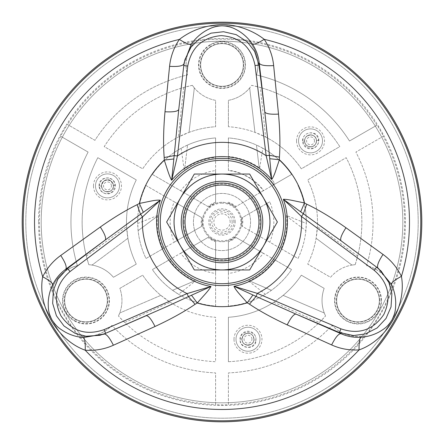 <?xml version="1.0" encoding="UTF-8"?>
<svg xmlns="http://www.w3.org/2000/svg" width="444" height="444" viewBox="0 0 444 444"><rect width="100%" height="100%" fill="white"/><g stroke="black" fill="none" stroke-linecap="round" stroke-linejoin="round"><path stroke-width="0.33" stroke-dasharray="2.22 1.67" d="M418.204 222A196.204 196.204 0 0 1 123.898 391.919A196.204 196.204 0 0 1 123.898 52.081A196.204 196.204 0 0 1 418.204 222A196.204 196.204 0 0 1 123.898 391.919A196.204 196.204 0 0 1 123.898 52.081A196.204 196.204 0 0 1 418.204 222M185.048 222A36.952 36.952 0 0 1 240.476 189.999A36.952 36.952 0 0 1 240.476 254.001A36.952 36.952 0 0 1 185.048 222A36.952 36.952 0 0 0 240.476 254.001A36.952 36.952 0 0 0 240.476 189.999A36.952 36.952 0 0 0 185.048 222M376.756 267.244L378.038 268.193M183.988 63.77L183.805 65.362M183.988 63.786L184.021 63.47M104.007 334.021L105.439 333.4M241.703 222A19.703 19.703 0 0 0 222 202.298A19.703 19.703 0 0 0 202.298 222A19.703 19.703 0 0 0 222 241.703A19.703 19.703 0 0 0 241.703 222A19.703 19.703 0 0 1 212.149 239.061A19.703 19.703 0 0 1 212.149 204.939A19.703 19.703 0 0 1 241.703 222M210.267 44.633A23.465 23.465 0 0 0 210.267 85.281A23.465 23.465 0 0 0 245.465 64.957A23.465 23.465 0 0 0 210.267 44.633A23.465 23.465 0 0 0 210.267 85.281A23.465 23.465 0 0 0 245.465 64.957A23.465 23.465 0 0 0 210.267 44.633M334.537 300.521A23.465 23.465 0 0 0 369.735 320.846A23.465 23.465 0 0 0 369.735 280.197A23.465 23.465 0 0 0 334.537 300.521A23.465 23.465 0 0 0 358.003 323.987A23.465 23.465 0 0 0 381.468 300.521A23.465 23.465 0 0 0 358.003 277.056A23.465 23.465 0 0 0 334.537 300.521M97.73 280.197A23.465 23.465 0 0 0 62.532 300.521A23.465 23.465 0 0 0 97.73 320.846A23.465 23.465 0 0 0 97.73 280.197A23.465 23.465 0 0 0 65.673 288.789A23.465 23.465 0 0 0 74.265 320.846A23.465 23.465 0 0 0 106.321 312.254A23.465 23.465 0 0 0 97.73 280.197M104.473 311.189A21.334 21.334 0 0 0 85.997 279.187A21.334 21.334 0 0 0 67.521 311.189A21.334 21.334 0 0 0 104.473 311.189A21.334 21.334 0 0 0 96.664 282.045A21.334 21.334 0 0 0 67.521 289.854A21.334 21.334 0 0 0 75.33 318.997A21.334 21.334 0 0 0 104.473 311.189A21.334 21.334 0 0 0 96.664 282.045A21.334 21.334 0 0 0 67.521 289.854A21.334 21.334 0 0 0 75.33 318.997A21.334 21.334 0 0 0 104.473 311.189M240.476 54.29A21.334 21.334 0 0 0 203.524 54.29A21.334 21.334 0 0 0 222 86.291A21.334 21.334 0 0 0 240.476 54.29A21.334 21.334 0 0 0 211.333 46.481A21.334 21.334 0 0 0 203.524 75.624A21.334 21.334 0 0 0 232.667 83.433A21.334 21.334 0 0 0 240.476 54.29A21.334 21.334 0 0 0 211.333 46.481A21.334 21.334 0 0 0 203.524 75.624A21.334 21.334 0 0 0 232.667 83.433A21.334 21.334 0 0 0 240.476 54.29M358.003 279.187A21.334 21.334 0 0 0 339.527 311.189A21.334 21.334 0 0 0 376.479 311.189A21.334 21.334 0 0 0 358.003 279.187A21.334 21.334 0 0 0 336.669 300.521A21.334 21.334 0 0 0 358.003 321.856A21.334 21.334 0 0 0 379.337 300.521A21.334 21.334 0 0 0 358.003 279.187A21.334 21.334 0 0 0 336.669 300.521A21.334 21.334 0 0 0 358.003 321.856A21.334 21.334 0 0 0 379.337 300.521A21.334 21.334 0 0 0 358.003 279.187M197.253 236.291A28.577 28.577 0 0 1 231.774 195.144A28.577 28.577 0 0 1 243.895 240.371A28.577 28.577 0 0 1 197.253 236.291A28.577 28.577 0 0 1 222 193.423A28.577 28.577 0 0 1 246.747 236.291A28.577 28.577 0 0 1 197.253 236.291M186.702 242.38A40.759 40.759 0 0 1 222 181.241A40.759 40.759 0 0 1 257.298 242.38A40.759 40.759 0 0 1 186.702 242.38M180.475 245.976A47.952 47.952 0 0 1 222 174.048A47.952 47.952 0 0 1 263.525 245.976A47.952 47.952 0 0 1 180.475 245.976M166.628 222L194.317 174.048L249.683 174.048L277.372 222L249.683 269.952L194.317 269.952L166.628 222M269.78 222A47.78 47.78 0 0 1 180.625 245.887A47.78 47.78 0 0 1 209.635 175.852A47.78 47.78 0 0 1 269.78 222M180.625 245.887A47.78 47.78 0 0 1 222 174.22A47.78 47.78 0 0 1 263.375 245.887A47.78 47.78 0 0 1 180.625 245.887M188.262 241.481A38.961 38.961 0 0 1 222 183.039A38.961 38.961 0 0 1 255.738 241.481A38.961 38.961 0 0 1 188.262 241.481A38.961 38.961 0 0 1 222 183.039A38.961 38.961 0 0 1 255.738 241.481A38.961 38.961 0 0 1 188.262 241.481M222 203.141A18.859 18.859 0 0 0 205.666 231.429A18.859 18.859 0 0 0 238.334 231.429A18.859 18.859 0 0 0 222 203.141M124.697 322.466L118.454 316.017A139.86 139.86 0 0 0 215.606 361.716L215.606 317.288A95.504 95.504 0 0 1 142.674 275.18L119.841 288.361A35.964 35.964 0 0 1 118.454 316.017L119.725 313.009A35.964 35.964 0 0 0 119.841 288.361L142.674 275.18A95.504 95.504 0 0 0 160.85 295.36L119.725 313.009L160.85 295.36L170.246 302.27L124.697 322.466A139.86 139.86 0 0 0 215.606 361.716L215.606 317.288A95.504 95.504 0 0 1 170.246 302.27M351.953 265.068L355.194 264.668L357.659 256.033A139.86 139.86 0 0 0 346.192 157.681L307.72 179.892A95.504 95.504 0 0 1 317.388 226.684L316.106 238.278L351.953 265.068L316.106 238.278A95.504 95.504 0 0 1 307.72 264.108L330.552 277.289A35.964 35.964 0 0 1 351.953 265.068L316.106 238.278L351.953 265.068M357.653 256.033L317.388 226.684M355.194 264.668A139.86 139.86 0 0 0 346.192 157.681L307.72 179.892A95.504 95.504 0 0 1 307.72 264.108L330.552 277.289A35.964 35.964 0 0 1 355.194 264.668M235.187 222A13.187 13.187 0 0 0 211.899 213.525A13.187 13.187 0 0 0 217.488 234.393A13.187 13.187 0 0 0 235.187 222M391.014 286.258A180.819 180.819 0 0 1 52.986 286.258A180.819 180.819 0 0 1 375.297 126.113A180.819 180.819 0 0 1 131.591 378.593A180.819 180.819 0 0 1 131.591 65.407A180.819 180.819 0 0 1 391.014 286.258A35.964 35.964 0 0 1 392.085 289.05L391.969 288.694A182.584 182.584 0 0 0 383.222 136.302L355.894 152.081A151.049 151.049 0 0 1 366.616 265.606A35.964 35.964 0 0 1 391.014 286.258M249.223 41.459A182.584 182.584 0 0 1 376.828 125.225L349.5 141.009A151.049 151.049 0 0 0 256.549 74.953C259.796 62.726 257.353 51.56 249.223 41.459L248.979 41.175A35.964 35.964 0 0 1 256.549 74.953A151.049 151.049 0 0 1 349.5 141.009L377.039 125.108A182.828 182.828 0 0 1 383.433 136.18L383.222 136.302M38.545 222A183.455 183.455 0 0 0 313.725 380.874A183.455 183.455 0 0 0 313.725 63.126A183.455 183.455 0 0 0 38.545 222M52.031 288.694A182.584 182.584 0 0 1 60.778 136.302L88.106 152.081A151.049 151.049 0 0 0 77.384 265.606C65.168 268.903 56.715 276.601 52.031 288.694L51.915 289.05A35.964 35.964 0 0 1 77.384 265.606A151.049 151.049 0 0 1 88.106 152.081L60.567 136.18A182.828 182.828 0 0 1 67.388 124.431L94.933 140.332A151.049 151.049 0 0 1 187.451 74.953A35.964 35.964 0 0 1 195.021 41.175L194.777 41.459A182.584 182.584 0 0 0 67.593 124.548L67.388 124.431M79.254 335.847C92.019 337.817 102.908 334.349 111.927 325.441A35.964 35.964 0 0 1 78.893 335.775L79.254 335.847A182.584 182.584 0 0 0 215.606 404.473L215.606 372.916A151.049 151.049 0 0 1 111.927 325.441A151.049 151.049 0 0 0 215.606 372.916L215.606 404.712A182.828 182.828 0 0 0 228.394 404.712L228.394 372.916A151.049 151.049 0 0 0 332.073 325.441C341.036 334.371 351.926 337.84 364.746 335.847L365.107 335.775A182.828 182.828 0 0 0 392.085 289.05M391.969 288.694C387.29 276.656 378.843 268.959 366.616 265.606A151.049 151.049 0 0 0 355.894 152.081L383.433 136.18M365.107 335.775A35.964 35.964 0 0 1 332.073 325.441A151.049 151.049 0 0 1 228.394 372.916L228.394 404.473A182.584 182.584 0 0 0 364.746 335.847M194.777 41.459C186.691 51.526 184.249 62.693 187.451 74.953A151.049 151.049 0 0 0 94.933 140.332L67.593 124.548M51.915 289.05A182.828 182.828 0 0 0 78.893 335.775M248.979 41.175A182.828 182.828 0 0 0 195.021 41.175M253.985 339.233A5.994 5.994 0 0 1 244.994 344.427A5.994 5.994 0 0 1 244.994 334.043A5.994 5.994 0 0 1 253.985 339.233A5.994 5.994 0 0 1 247.991 345.227A5.994 5.994 0 0 1 241.997 339.233A5.994 5.994 0 0 1 247.991 333.239A5.994 5.994 0 0 1 253.985 339.233M239.999 339.233A7.992 7.992 0 0 1 251.987 332.312A7.992 7.992 0 0 1 251.987 346.154A7.992 7.992 0 0 1 239.999 339.233M259.979 339.233A11.988 11.988 0 0 1 241.997 349.617A11.988 11.988 0 0 1 241.997 328.854A11.988 11.988 0 0 1 259.979 339.233A11.988 11.988 0 0 1 247.991 351.221A11.988 11.988 0 0 1 236.003 339.233A11.988 11.988 0 0 1 247.991 327.245A11.988 11.988 0 0 1 259.979 339.233A11.988 11.988 0 0 1 247.991 351.221A11.988 11.988 0 0 1 236.003 339.233A11.988 11.988 0 0 1 247.991 327.245A11.988 11.988 0 0 1 259.979 339.233M228.394 361.716L228.394 317.288A95.504 95.504 0 0 0 301.326 275.18L324.159 288.361A35.964 35.964 0 0 0 325.546 316.017L324.275 313.009A35.964 35.964 0 0 1 324.159 288.361L301.326 275.18A95.504 95.504 0 0 1 283.15 295.36L273.754 302.27A95.504 95.504 0 0 1 228.394 317.288L228.394 361.716A139.86 139.86 0 0 0 325.546 316.017L319.303 322.466A139.86 139.86 0 0 1 228.394 361.716M253.918 339.233A5.927 5.927 0 0 0 245.027 334.104A5.927 5.927 0 0 0 245.027 344.366A5.927 5.927 0 0 0 253.918 339.233L253.901 339.632C253.435 347.141 241.464 346.709 242.069 339.016L242.08 338.811C242.535 332.018 253.019 331.23 253.868 338.467L253.901 339.649C254.673 346.292 241.275 347.225 242.08 338.822L240.198 339.233C238.656 349.151 255.911 350.671 256.033 340.315L255.983 338.761C255.589 329.737 240.248 329.948 240.198 339.233M242.08 338.822C243.978 330.669 253.446 331.74 253.901 339.643L256.033 340.315M273.754 302.27L319.303 322.466M283.15 295.36L324.275 313.009L283.15 295.36M316.461 140.876A5.927 5.927 0 0 0 307.57 135.742A5.927 5.927 0 0 0 307.57 146.004A5.927 5.927 0 0 0 316.461 140.876C316.367 143.251 315.234 145.044 313.053 146.237C308.336 147.541 305.522 145.837 304.612 141.125L304.606 140.876C304.295 133.833 316.378 132.701 316.455 140.626L316.461 140.876M318.864 140.176L316.45 140.62C316.228 138.056 314.913 136.28 312.515 135.292C307.72 134.277 305.089 136.219 304.612 141.12L303.041 140.809C304.218 146.614 307.67 149.029 313.397 148.035C316.883 146.648 318.703 144.028 318.864 140.176C318.62 129.665 301.931 130.908 303.041 140.809M249.678 87.923L254.956 132.362L249.678 87.923A35.964 35.964 0 0 1 228.394 100.35L228.394 126.712A95.504 95.504 0 0 1 254.956 132.362L265.64 137.046L260.356 87.501L251.648 85.32L249.678 87.923L254.956 132.362M265.64 137.046A95.504 95.504 0 0 1 301.326 168.82L339.799 146.609A139.86 139.86 0 0 0 260.356 87.501M228.394 126.712L228.394 100.35A35.964 35.964 0 0 0 251.648 85.32A139.86 139.86 0 0 1 339.799 146.609L301.326 168.82A95.504 95.504 0 0 0 228.394 126.712M316.528 140.876A5.994 5.994 0 0 1 307.537 146.065A5.994 5.994 0 0 1 307.537 135.681A5.994 5.994 0 0 1 316.528 140.876A5.994 5.994 0 0 1 310.534 146.87A5.994 5.994 0 0 1 304.54 140.876A5.994 5.994 0 0 1 310.534 134.882A5.994 5.994 0 0 1 316.528 140.876M302.542 140.876A7.992 7.992 0 0 1 314.53 133.955A7.992 7.992 0 0 1 314.53 147.797A7.992 7.992 0 0 1 302.542 140.876M322.522 140.876A11.988 11.988 0 0 1 304.54 151.254A11.988 11.988 0 0 1 304.54 130.492A11.988 11.988 0 0 1 322.522 140.876A11.988 11.988 0 0 1 310.534 152.864A11.988 11.988 0 0 1 298.546 140.876A11.988 11.988 0 0 1 310.534 128.888A11.988 11.988 0 0 1 322.522 140.876A11.988 11.988 0 0 1 310.534 152.864A11.988 11.988 0 0 1 298.546 140.876A11.988 11.988 0 0 1 310.534 128.888A11.988 11.988 0 0 1 322.522 140.876M155.894 217.349L138.128 230.63L155.894 217.349L157.509 215.501L137.696 223.482L138.128 230.625L155.894 217.349M157.498 215.551A64.824 64.824 0 0 0 162.937 248.718L145.993 258.497A84.316 84.316 0 0 1 138.128 230.625M137.696 223.482A84.316 84.316 0 0 1 145.993 185.503L174.259 201.82A51.831 51.831 0 0 0 174.259 242.18L162.937 248.718M174.259 201.82L201.676 217.649A20.785 20.785 0 0 0 201.676 226.351L174.259 242.18M201.676 226.351L145.993 258.497A84.316 84.316 0 0 1 145.993 185.503L201.676 217.649M202.359 225.957A20.036 20.036 0 0 1 202.359 218.043M195.343 281.085L192.979 281.574L172.594 290.321L193.007 281.563L172.594 290.321L178.566 294.267L195.343 281.085A64.824 64.824 0 0 1 169.331 259.79L152.386 269.575A84.316 84.316 0 0 0 172.594 290.321M169.331 259.79L180.653 253.252A51.831 51.831 0 0 0 215.606 273.432L215.606 306.071A84.316 84.316 0 0 1 178.566 294.267M180.653 253.252L208.07 237.423A20.785 20.785 0 0 0 215.606 241.775L215.606 273.432M215.606 241.775L215.606 306.071A84.316 84.316 0 0 1 152.386 269.575L208.07 237.423M215.606 240.992A20.036 20.036 0 0 1 208.752 237.029M251.021 281.574L271.406 290.321L251.021 281.574L248.657 281.085A64.824 64.824 0 0 0 274.67 259.79L291.614 269.575A84.316 84.316 0 0 1 271.406 290.321L251.021 281.574M248.657 281.085L265.434 294.267L271.406 290.321M265.434 294.267A84.316 84.316 0 0 1 228.394 306.071L228.394 273.432A51.831 51.831 0 0 0 263.348 253.252L274.67 259.79M228.394 273.432L228.394 241.775A20.785 20.785 0 0 0 235.931 237.423L263.348 253.252M235.931 237.423L291.614 269.575A84.316 84.316 0 0 1 228.394 306.071L228.394 241.775M235.248 237.029A20.036 20.036 0 0 1 228.394 240.992M286.502 215.551A64.824 64.824 0 0 1 281.063 248.718L269.741 242.18A51.831 51.831 0 0 0 269.741 201.82L241.641 218.043A20.036 20.036 0 0 1 241.641 225.957L298.007 258.497A84.316 84.316 0 0 0 298.007 185.503A84.316 84.316 0 0 1 306.305 223.471L286.497 215.501L288.106 217.349L305.872 230.63L306.305 223.471M269.741 242.18L242.324 226.351A20.785 20.785 0 0 0 242.324 217.649L269.741 201.82M306.243 223.449A84.26 84.26 0 0 0 297.957 185.531M281.063 248.718L298.007 258.497A84.316 84.316 0 0 0 305.872 230.625M242.324 226.351L241.641 225.957M241.641 218.043L242.324 217.649M228.394 203.008A20.036 20.036 0 0 1 235.248 206.971L291.614 174.425A84.316 84.316 0 0 0 228.394 137.929L228.394 170.518A51.876 51.876 0 0 1 263.386 190.72L273.898 184.654A63.936 63.936 0 0 0 228.394 158.386L228.394 137.929A84.316 84.316 0 0 1 256.466 145.049L258.902 165.551L256.466 145.049L258.896 165.507L259.69 167.993A65.856 65.856 0 0 0 228.394 156.454M274.087 184.543L273.793 182.018A292.602 10.212 83 0 0 274.087 184.543L273.898 184.654A63.936 63.936 0 0 0 228.394 158.386L228.394 170.23A52.164 52.164 0 0 1 263.636 190.576M273.793 182.018A65.429 65.429 0 0 0 228.394 156.887M228.394 170.518L228.394 170.23M263.386 190.72L235.931 206.577A20.785 20.785 0 0 0 228.394 202.225M259.69 167.993L262.798 148.213L256.466 145.049M274.065 184.56L291.614 174.425A84.316 84.316 0 0 0 262.798 148.213M235.931 206.577L235.248 206.971M181.13 148.252L184.127 169.397L184.915 167.077L187.535 145.049L181.13 148.252A84.316 84.316 0 0 0 152.386 174.425L180.653 190.748A51.831 51.831 0 0 1 215.606 170.568L215.606 202.225A20.785 20.785 0 0 0 208.07 206.577L180.653 190.748M184.915 167.111L187.535 145.049L184.915 167.111M187.535 145.049A84.316 84.316 0 0 1 215.606 137.929L215.606 157.492A64.824 64.824 0 0 0 184.166 169.364M215.606 157.492L215.606 170.568M215.606 202.225L215.606 137.929A84.316 84.316 0 0 0 152.386 174.425L208.07 206.577M208.752 206.971A20.036 20.036 0 0 1 215.606 203.008M192.352 85.32A139.86 139.86 0 0 0 104.201 146.609L142.674 168.82A95.504 95.504 0 0 1 215.606 126.712L215.606 100.35A35.964 35.964 0 0 1 194.322 87.923L189.044 132.362A95.504 95.504 0 0 1 215.606 126.712L215.606 100.35A35.964 35.964 0 0 1 192.352 85.32L183.644 87.501A139.86 139.86 0 0 0 104.201 146.609L142.674 168.82A95.504 95.504 0 0 1 178.36 137.046L189.044 132.362L194.322 87.923L192.352 85.315M183.644 87.501L178.36 137.046M126.612 226.684A95.504 95.504 0 0 1 136.28 179.892L97.808 157.681A139.86 139.86 0 0 0 86.341 256.033L88.806 264.668L92.047 265.068A35.964 35.964 0 0 1 113.448 277.289L136.28 264.108A95.504 95.504 0 0 1 136.28 179.892L97.808 157.681A139.86 139.86 0 0 0 88.806 264.668A35.964 35.964 0 0 1 113.448 277.289L136.28 264.108A95.504 95.504 0 0 1 127.894 238.278L92.047 265.068L127.894 238.278L126.612 226.684L86.347 256.033M113.47 185.892A5.994 5.994 0 0 1 104.479 191.081A5.994 5.994 0 0 1 104.479 180.702A5.994 5.994 0 0 1 113.47 185.892A5.994 5.994 0 0 1 107.476 191.886A5.994 5.994 0 0 1 101.482 185.892A5.994 5.994 0 0 1 107.476 179.898A5.994 5.994 0 0 1 113.47 185.892M99.484 185.892A7.992 7.992 0 0 1 111.472 178.971A7.992 7.992 0 0 1 111.472 192.813A7.992 7.992 0 0 1 99.484 185.892M119.464 185.892A11.988 11.988 0 0 1 101.482 196.27A11.988 11.988 0 0 1 101.482 175.508A11.988 11.988 0 0 1 119.464 185.892A11.988 11.988 0 0 1 107.476 197.88A11.988 11.988 0 0 1 95.488 185.892A11.988 11.988 0 0 1 107.476 173.904A11.988 11.988 0 0 1 119.464 185.892A11.988 11.988 0 0 1 107.476 197.88A11.988 11.988 0 0 1 95.488 185.892A11.988 11.988 0 0 1 107.476 173.904A11.988 11.988 0 0 1 119.464 185.892M113.403 185.892A5.927 5.927 0 0 0 104.512 180.758A5.927 5.927 0 0 0 104.512 191.025A5.927 5.927 0 0 0 113.403 185.892C112.987 190.088 110.567 192.013 106.144 191.664C103.208 190.726 101.676 188.861 101.554 186.058L101.548 185.892C101.127 178.127 113.686 178.466 113.398 185.725L113.403 185.892M114.835 185.487L113.398 185.725C111.549 181.091 109.662 179.176 107.748 179.97C104.84 179.271 102.775 181.302 101.554 186.053L99.029 185.953C99.473 190.032 101.593 192.552 105.4 193.506C110.961 193.923 114.102 191.253 114.835 185.487C115.007 175.374 98.612 175.491 99.029 185.953M183.927 222A38.073 38.073 0 0 1 241.037 189.027A38.073 38.073 0 0 1 241.037 254.973A38.073 38.073 0 0 1 183.927 222M75.13 319.336A21.728 21.728 0 0 0 107.726 300.521A21.728 21.728 0 0 0 75.13 281.707A21.728 21.728 0 0 0 75.13 319.336M74.459 320.501A23.071 23.071 0 0 0 109.069 300.521A23.071 23.071 0 0 0 74.459 280.541A23.071 23.071 0 0 0 74.459 320.501M211.139 46.143A21.728 21.728 0 0 0 211.139 83.772A21.728 21.728 0 0 0 243.728 64.957A21.728 21.728 0 0 0 211.139 46.143M210.467 44.977A23.071 23.071 0 0 0 210.467 84.937A23.071 23.071 0 0 0 245.071 64.957A23.071 23.071 0 0 0 210.467 44.977M379.731 300.521A21.728 21.728 0 0 0 347.141 281.707A21.728 21.728 0 0 0 347.141 319.336A21.728 21.728 0 0 0 379.731 300.521M381.074 300.521A23.071 23.071 0 0 0 346.47 280.541A23.071 23.071 0 0 0 346.47 320.501A23.071 23.071 0 0 0 381.074 300.521M230.159 222A8.159 8.159 0 0 0 217.921 214.935A8.159 8.159 0 0 0 217.921 229.065A8.159 8.159 0 0 0 230.159 222M232.151 222A10.151 10.151 0 0 0 216.927 213.209A10.151 10.151 0 0 0 216.927 230.791A10.151 10.151 0 0 0 232.151 222M233.899 222A11.899 11.899 0 0 0 216.05 211.699A11.899 11.899 0 0 0 216.05 232.301A11.899 11.899 0 0 0 233.899 222M234.005 339.233A13.986 13.986 0 0 1 254.984 327.123A13.986 13.986 0 0 1 254.984 351.348A13.986 13.986 0 0 1 234.005 339.233M251.942 339.233A3.952 3.952 0 0 0 246.015 335.814A3.952 3.952 0 0 0 246.015 342.657A3.952 3.952 0 0 0 251.942 339.233M314.485 140.876A3.952 3.952 0 0 0 308.558 137.451A3.952 3.952 0 0 0 308.558 144.294A3.952 3.952 0 0 0 314.485 140.876M296.548 140.876A13.986 13.986 0 0 1 317.527 128.76A13.986 13.986 0 0 1 317.527 152.986A13.986 13.986 0 0 1 296.548 140.876M189.044 132.362L194.322 87.923L189.044 132.362M93.49 185.892A13.986 13.986 0 0 1 114.469 173.776A13.986 13.986 0 0 1 114.469 198.002A13.986 13.986 0 0 1 93.49 185.892M111.427 185.892A3.952 3.952 0 0 0 105.5 182.467A3.952 3.952 0 0 0 105.5 189.311A3.952 3.952 0 0 0 111.427 185.892M119.725 313.009L160.85 295.36M304.612 141.125C304.834 143.684 306.144 145.466 308.558 146.459C313.364 147.464 315.995 145.515 316.45 140.62M101.554 186.053C102.17 189.305 103.613 191.153 105.883 191.597C111.011 191.802 113.52 189.843 113.398 185.725M127.894 238.278L92.047 265.068"/><path stroke-width="0.67" d="M184.948 59.59L183.783 65.568L178.754 109.468L174.181 155.6L177.45 155.972L171.667 180.247C170.663 178.621 169.491 175.835 168.143 171.895L164.263 160.073L164.186 157.542C163.164 144.489 163.436 129.226 164.996 111.755L169.58 66.328C170.563 56.649 173.82 47.686 179.359 39.433C191.447 30.125 205.661 25.175 222 24.57C237.19 24.52 253.285 30.692 264.23 39.333C269.564 47.414 272.705 56.172 273.648 65.595L278.505 114.091C279.975 130.258 280.286 144.605 279.437 157.132L279.365 159.729L275.463 171.489C274.115 175.319 272.855 177.983 271.689 179.481L266.156 155.711L269.425 155.306L264.791 111.955L259.019 65.074L255.056 65.562C251.326 47.025 240.06 37.046 221.256 35.62C202.486 37.324 191.32 47.458 187.751 66.023L183.783 65.568L184.948 59.59L191.025 47.12L199.029 39.094L211.017 33.156L223.537 31.724L236.186 34.654L247.236 41.853L254.623 51.393L259.019 65.074L259.241 63.159C258.464 56.149 256.177 49.811 252.381 44.15C248.934 38.944 244.455 34.599 238.944 31.119C233.083 27.606 228.627 26.013 221.9 25.819C215.268 26.179 210.795 27.778 204.845 31.302C199.301 34.754 194.761 39.083 191.22 44.289L184.094 62.92L183.81 65.301M345.981 227.755C341.458 234.693 339.827 239.044 341.081 240.815L303.419 213.786L301.454 216.433L283.328 199.284C285.237 199.234 288.234 199.606 292.324 200.411L304.501 202.964L306.732 204.162C318.542 209.807 331.629 217.671 345.981 227.755L383.033 254.44C390.903 260.117 397.036 267.427 401.426 276.362C406.687 305.505 387.196 340.093 359.079 349.905C349.417 350.483 340.271 348.829 331.629 344.933L287.196 324.886C272.461 318.076 259.884 311.172 249.461 304.173L247.247 302.814L239.016 293.556C236.369 290.47 234.687 288.051 233.977 286.291L257.331 293.384L256.049 296.42L295.909 314.08L339.388 332.523L340.948 328.849C358.869 334.881 373.143 330.114 383.783 314.546C391.691 297.441 388.5 282.7 374.209 270.329L376.584 267.122L341.081 240.815L376.801 267.277M105.439 333.4L167.36 306.332L188.406 296.614L187.091 293.595L211.011 286.469C210.101 288.145 208.275 290.559 205.533 293.695L197.236 302.963L195.083 304.301C184.288 311.71 170.934 319.103 155.023 326.49L113.392 345.238C104.54 349.217 95.144 350.871 85.209 350.211C57.337 340.193 37.13 306.016 42.696 276.762C47.02 268.104 53.03 261.011 60.723 255.478L100.3 227.017C113.564 217.665 125.83 210.223 137.107 204.695L139.388 203.457L151.526 200.96C155.517 200.211 158.453 199.967 160.334 200.227L142.513 216.905L140.526 214.28L105.3 239.965L67.588 268.404L69.991 271.589C55.805 284.088 52.797 298.84 60.961 315.834C71.823 331.241 86.18 335.842 104.04 329.648L105.633 333.316L146.165 315.717L105.389 333.422M222 22.2A199.8 199.8 0 0 1 421.8 222A199.8 199.8 0 0 1 222 421.8A199.8 199.8 0 0 1 22.2 222A199.8 199.8 0 0 1 222 22.2M331.629 344.933C335.387 337.44 338.489 333.688 340.942 333.672C347.424 336.513 354.057 337.701 360.822 337.235C367.06 336.857 373.065 335.148 378.843 332.112C385.947 327.95 387.917 326.096 391.952 319.996C395.032 313.286 395.621 311.083 395.726 302.475C395.51 295.954 394.033 289.86 391.292 284.199L378.038 268.193C376.634 266.228 378.299 261.644 383.033 254.44M381.174 271.118L376.584 267.122L381.174 271.118L388.933 282.617L391.886 293.556L391.036 306.909L386.014 318.47L377.15 327.955L365.395 333.927L353.441 335.553L339.388 332.523L340.942 333.672L295.909 314.08C293.723 314.136 290.82 317.738 287.196 324.886M164.996 111.755C173.26 112.199 177.85 111.438 178.754 109.468L183.988 63.77C182.984 65.978 178.177 66.833 169.58 66.328M60.723 255.478C65.335 262.476 67.033 267.038 65.817 269.169C60.118 273.365 55.772 278.516 52.792 284.61C50 290.198 48.479 296.253 48.218 302.775C48.274 311.005 48.895 313.642 52.153 320.185C56.427 326.207 58.042 327.822 65.446 332.212C71.201 335.287 77.217 337.057 83.489 337.512L103.974 334.032C106.382 333.805 109.518 337.54 113.392 345.238M99.872 335.292L105.633 333.316L99.872 335.292L86.036 336.263L75.086 333.344L63.947 325.935L56.444 315.806L52.664 303.385L53.369 290.221L57.942 279.054L67.588 268.404L65.817 269.169L105.3 239.965C106.349 238.045 104.684 233.733 100.3 227.017M164.186 157.542L174.181 155.6L171.667 180.247A65.396 65.396 0 0 1 271.689 179.481L269.425 155.306L279.437 157.132M178.754 109.468L183.805 65.362M195.083 304.301L188.406 296.614L211.011 286.463A65.396 65.396 0 0 1 160.334 200.227L140.526 214.28L137.107 204.695M306.732 204.162L303.419 213.786L283.322 199.284A65.396 65.396 0 0 1 233.977 286.291L256.049 296.42L249.461 304.173M341.081 240.815L376.756 267.244M391.292 284.199C391.614 282.423 394.994 279.809 401.426 276.362A187.485 187.485 0 0 0 264.23 39.333C258.136 43.068 254.19 44.678 252.381 44.15M300.66 211.849L304.501 202.964A84.665 84.665 0 0 0 279.365 159.729L269.752 158.719M252.925 294.994L247.247 302.814A84.665 84.665 0 0 1 197.236 302.963L191.458 295.193M360.822 337.235C359.474 338.539 358.891 342.762 359.079 349.905A187.485 187.485 0 0 1 85.209 350.211C85.442 342.907 84.865 338.672 83.489 337.512M52.792 284.61C52.337 282.789 48.973 280.17 42.696 276.762A187.485 187.485 0 0 1 179.359 39.433C185.57 43.284 189.521 44.905 191.22 44.289M173.882 158.958L164.263 160.073A84.665 84.665 0 0 0 139.388 203.457L143.323 212.288M278.505 114.091C270.501 114.535 265.928 113.819 264.791 111.955L259.241 63.159C260.478 65.274 265.279 66.084 273.648 65.595M146.165 315.717C148.329 315.518 151.282 319.108 155.023 326.49M255.738 202.519A38.961 38.961 0 0 0 202.519 188.262A38.961 38.961 0 0 0 188.262 241.481A38.961 38.961 0 0 0 241.481 255.738A38.961 38.961 0 0 0 255.738 202.519M254.012 203.519A36.963 36.963 0 0 0 189.988 203.519A36.963 36.963 0 0 0 222 258.963A36.963 36.963 0 0 0 254.012 203.519M263.525 198.024A47.952 47.952 0 0 0 198.024 180.475A47.952 47.952 0 0 0 180.475 245.976A47.952 47.952 0 0 0 245.976 263.525A47.952 47.952 0 0 0 263.525 198.024M257.298 201.62A40.759 40.759 0 0 0 186.702 201.62A40.759 40.759 0 0 0 222 262.759A40.759 40.759 0 0 0 257.298 201.62M194.317 174.048L166.628 222L194.317 269.952L249.683 269.952L277.372 222L249.683 174.048L194.317 174.048M188.262 241.481A38.961 38.961 0 0 1 222 183.039A38.961 38.961 0 0 1 255.738 241.481A38.961 38.961 0 0 1 188.262 241.481M222 160.29A61.71 61.71 0 0 0 168.554 252.858A61.71 61.71 0 0 0 275.447 252.858A61.71 61.71 0 0 0 222 160.29M222 158.397A63.603 63.603 0 0 0 158.619 216.633A63.603 63.603 0 0 0 211.311 284.698A63.603 63.603 0 0 0 285.381 227.367A63.603 63.603 0 0 0 222 158.397M222 420.784A198.784 198.784 0 0 0 394.155 122.605A198.784 198.784 0 0 0 49.845 122.605A198.784 198.784 0 0 0 222 420.784M374.209 270.329L301.454 216.433A79.654 79.654 0 0 1 257.331 293.384L340.948 328.849M187.751 66.023L177.45 155.972A79.654 79.654 0 0 1 266.156 155.705L255.056 65.562M104.04 329.648L187.091 293.595A79.654 79.654 0 0 1 142.513 216.905L69.991 271.589M378.91 268.853L378.027 268.187M184.094 62.92L183.988 63.786M102.969 334.46L103.99 334.027"/></g></svg>
